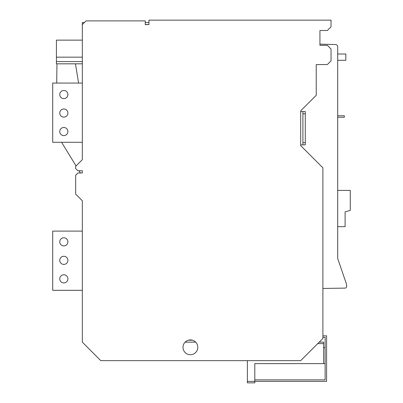 <?xml version="1.0" encoding="UTF-8"?>
<svg xmlns="http://www.w3.org/2000/svg" width="403" height="403" viewBox="0 0 403 403"><rect width="100%" height="100%" fill="white"/><g stroke="black" fill="none" stroke-linecap="round" stroke-linejoin="round"><path stroke-width="0.6" d="M82.328 290.326L52.717 290.326L52.717 231.11L82.328 231.11M67.895 278.851A4.07 4.07 0 0 1 63.82 282.921A4.07 4.07 0 0 1 59.75 278.851A4.07 4.07 0 0 1 63.82 274.781A4.07 4.07 0 0 1 67.895 278.851M67.895 241.84A4.07 4.07 0 0 1 63.82 245.911A4.07 4.07 0 0 1 59.75 241.84A4.07 4.07 0 0 1 63.82 237.77A4.07 4.07 0 0 1 67.895 241.84M67.895 260.348A4.07 4.07 0 0 1 63.82 264.418A4.07 4.07 0 0 1 59.75 260.348A4.07 4.07 0 0 1 63.82 256.273A4.07 4.07 0 0 1 67.895 260.348M82.328 83.068L52.717 83.068L52.717 142.284L82.328 142.284M67.895 94.539A4.07 4.07 0 0 0 63.82 90.468A4.07 4.07 0 0 0 59.75 94.539A4.07 4.07 0 0 0 63.82 98.614A4.07 4.07 0 0 0 67.895 94.539M67.895 113.047A4.07 4.07 0 0 0 63.82 108.976A4.07 4.07 0 0 0 59.75 113.047A4.07 4.07 0 0 0 63.82 117.117A4.07 4.07 0 0 0 67.895 113.047M67.895 131.549A4.07 4.07 0 0 0 63.82 127.479A4.07 4.07 0 0 0 59.75 131.549A4.07 4.07 0 0 0 63.82 135.62A4.07 4.07 0 0 0 67.895 131.549M323.634 363.607L323.634 347.688L325.115 347.688L325.115 363.607L254.797 363.607L254.797 381.369L326.596 381.369L326.596 335.845L322.894 335.845M322.894 337.326L325.115 337.326L325.115 379.888L254.797 379.888M302.91 113.787L302.91 142.652L305.278 142.652L305.278 111.566L302.91 111.566L302.91 113.787L305.278 113.787M302.91 142.652L302.91 144.873L300.688 144.873M302.91 111.566L300.688 111.566M305.278 142.652L305.278 144.873L302.91 144.873M247.392 381.369L254.797 381.369L254.797 382.85L247.392 382.85L247.392 360.645M323.634 347.688L323.634 342.137L319.191 342.137M185.113 342.137L195.682 342.137M84.398 22.518L82.328 22.518L82.328 159.679L75.663 166.338L75.663 168.56L77.885 170.781L82.328 170.781L82.328 173.003L77.885 173.003L75.663 175.224L75.663 194.1L82.328 200.759L82.328 342.137L100.765 360.645L300.688 360.645L322.894 338.439L322.894 167.819L300.688 145.614L300.688 110.825L316.234 95.279L316.234 64.561L327.337 64.561L331.034 60.863L331.034 49.02L327.337 45.317L319.932 45.317L319.932 30.512L327.337 30.512L331.034 26.81L331.034 20.15L148.944 20.15L148.944 24.593L145.246 24.442M145.246 22.518L148.944 22.518M188.322 340.213L192.468 340.213M145.246 24.593L148.944 24.593L145.246 24.593L145.246 20.891L86.03 20.891L82.328 24.593M82.328 170.781L82.328 173.003M197.797 347.321A7.4 7.4 0 0 0 190.397 339.92A7.4 7.4 0 0 0 182.997 347.321A7.4 7.4 0 0 0 190.397 354.721A7.4 7.4 0 0 0 197.797 347.321M337.699 47.539L337.699 46.743A2.222 2.222 0 0 0 335.533 44.526L319.932 44.149L319.932 30.512M322.894 288.462L345.099 288.105A1.481 1.481 0 0 0 346.58 286.624L346.58 284.402L337.699 258.494L337.699 46.713M337.699 115.767L344.358 115.767L344.358 117.248L337.699 117.248L337.699 190.397L350.283 190.397L350.283 210.381L345.099 211.862L345.099 226.667L337.699 226.667L337.699 258.494M337.699 54.012L345.839 54.012L345.839 60.304L337.699 60.304M61.588 142.284L76.071 165.93M79.043 170.781L80.404 173.003M56.964 63.82L56.707 83.068M78.605 83.068L75.447 63.82M82.328 40.134L56.42 40.134L56.42 61.604L82.328 61.604M82.328 63.82L56.42 63.82L56.42 61.604M82.328 57.161L56.42 57.161M317.71 343.618L323.634 343.618"/></g></svg>
